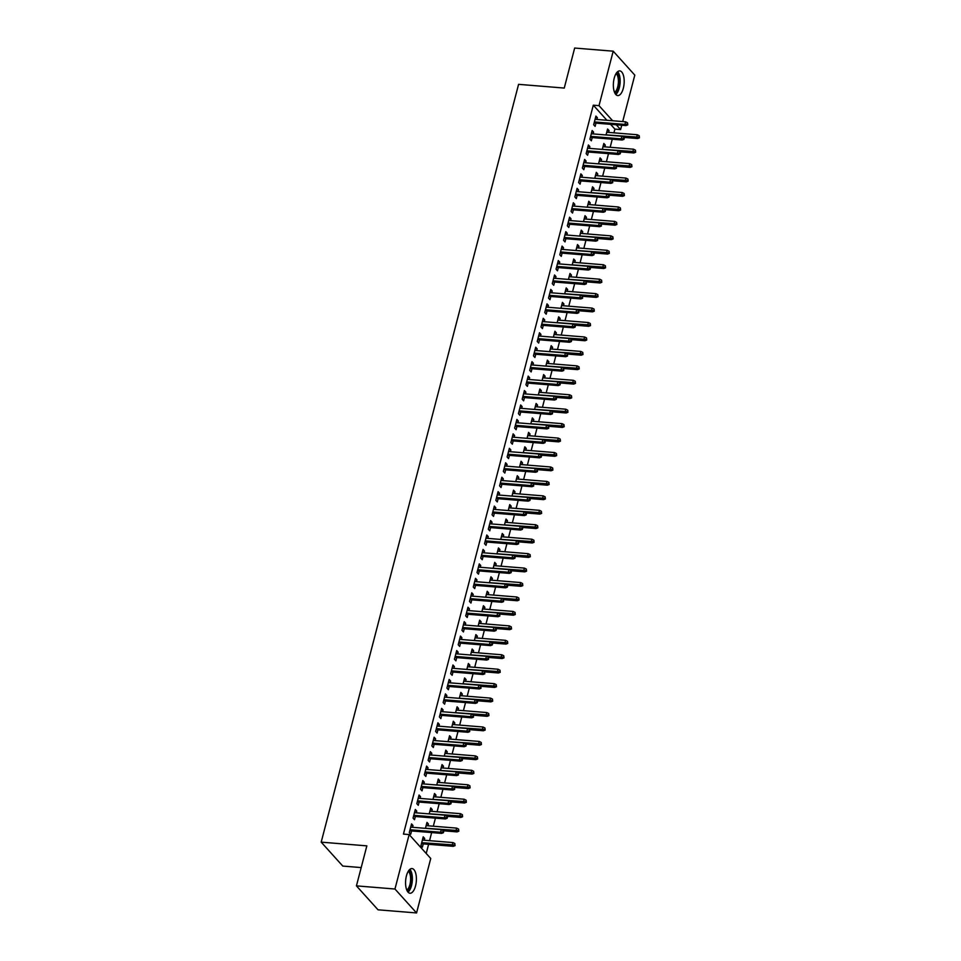 <?xml version="1.0" encoding="UTF-8"?>
<svg xmlns="http://www.w3.org/2000/svg" width="961" height="961" viewBox="0 0 961 961"><rect width="100%" height="100%" fill="white"/><g stroke="black" fill="none" stroke-linecap="round" stroke-linejoin="round"><path stroke-width="1.44" d="M406.431 875.855A12.373 5.346 -85.3 0 1 411.993 868.564A12.373 5.346 -85.3 0 1 415.536 885.946A12.373 5.346 -85.3 0 1 409.987 893.237A12.373 5.346 -85.3 0 1 406.431 875.855M614.211 78.189A12.373 5.346 -85.3 0 1 619.773 70.898A12.373 5.346 -85.3 0 1 623.317 88.28A12.373 5.346 -85.3 0 1 617.755 95.571A12.373 5.346 -85.3 0 1 614.211 78.189M426.216 853.476L428.606 844.323M429.555 840.671L431.657 832.586M433.315 826.22L435.429 818.135M437.087 811.769L439.189 803.696M440.847 797.33L442.949 789.245M444.607 782.879L446.709 774.806M448.367 768.44L450.481 760.355M452.138 753.989L454.241 745.916M455.898 739.55L458.001 731.465M459.658 725.099L461.76 717.026M463.418 710.659L465.532 702.575M467.19 696.208L469.292 688.136M470.95 681.769L473.052 673.685M474.71 667.318L476.812 659.246M478.47 652.879L480.572 644.795M482.242 638.428L484.344 630.356M486.002 623.989L488.104 615.905M489.762 609.538L491.864 601.466M493.522 595.099L495.624 587.015M497.281 580.648L499.396 572.576M501.053 566.209L503.156 558.125M504.813 551.758L506.915 543.674M508.573 537.319L510.675 529.235M512.333 522.868L514.447 514.784M516.105 508.417L518.207 500.345M519.865 493.978L521.967 485.894M523.625 479.527L525.727 471.455M527.385 465.088L529.499 457.004M531.157 450.637L533.259 442.565M534.917 436.198L537.019 428.113M538.677 421.747L540.779 413.674M542.436 407.308L544.539 399.223M546.196 392.857L548.311 384.784M549.968 378.418L552.07 370.333M553.728 363.967L555.83 355.894M557.488 349.528L559.59 341.443M561.248 335.077L563.362 327.004M565.02 320.638L567.122 312.553M568.78 306.187L570.882 298.114M572.54 291.748L574.642 283.663M576.3 277.297L578.414 269.224M580.072 262.858L582.174 254.773M583.832 248.406L585.934 240.322M587.591 233.967L589.694 225.883M591.351 219.516L593.454 211.432M595.123 205.077L597.225 196.993M598.883 190.626L600.985 182.542M602.643 176.175L604.745 168.103M606.403 161.736L608.505 153.652M610.163 147.285L612.277 139.213M613.935 132.846L614.908 129.11L620.614 129.579L616.277 124.786M430.744 858.485L416.557 912.95L394.959 889.021L409.146 834.556L430.744 858.485M394.959 889.021L356.435 885.874L378.033 909.815L416.557 912.95M361.204 867.579L342.789 866.077L321.19 842.148L518.58 84.34L564.251 88.064L574.666 48.05L613.202 51.185L634.801 75.126L622.692 121.579M621.743 125.23L620.614 129.579M426.6 823.865L428.438 824.009L426.984 822.4L425.435 828.346M428.438 824.009L427.981 825.787M426.324 832.154L425.663 832.094M414.924 810.928L416.762 811.072L415.308 809.462L413.05 818.123L414.503 819.745L415.356 816.502M416.762 811.072L416.305 812.85M434.12 794.975L435.97 795.119L434.504 793.51L432.955 799.456M435.97 795.119L435.501 796.897M433.843 803.264L433.183 803.204M422.456 782.038L424.294 782.182L422.828 780.572L420.57 789.233L422.035 790.855L422.876 787.612M424.294 782.182L423.825 783.96M441.652 766.085L443.489 766.229L442.036 764.62L440.486 770.566M443.489 766.229L443.033 768.007M441.375 774.374L440.703 774.314M429.975 753.148L431.813 753.292L430.36 751.682L428.101 760.343L429.555 761.965L430.408 758.722M431.813 753.292L431.357 755.07M449.171 737.195L451.021 737.339L449.556 735.73L448.006 741.676M451.021 737.339L450.553 739.117M448.895 745.484L448.234 745.424M437.507 724.258L439.345 724.402L437.88 722.792L435.621 731.453L437.087 733.075L437.928 729.831M439.345 724.402L438.877 726.18M456.703 708.305L458.541 708.449L457.088 706.828L455.538 712.786M458.541 708.449L458.085 710.227M456.427 716.594L455.754 716.534M445.027 695.368L446.865 695.512L445.411 693.902L443.153 702.563L444.607 704.185L445.46 700.941M446.865 695.512L446.409 697.29M464.223 679.415L466.073 679.559L464.607 677.937L463.058 683.896M466.073 679.559L465.604 681.337M463.947 687.692L463.286 687.644M452.547 666.478L454.397 666.622L452.931 665L450.673 673.673L452.138 675.295L452.979 672.051M454.397 666.622L453.928 668.4M471.755 650.513L473.593 650.669L472.139 649.047L470.59 655.006M473.593 650.669L473.136 652.435M471.479 658.802L470.806 658.753M460.079 637.587L461.917 637.732L460.463 636.11L458.205 644.783L459.658 646.405L460.511 643.161M461.917 637.732L461.46 639.509M479.275 621.623L481.125 621.779L479.659 620.157L478.11 626.116M481.125 621.779L480.656 623.545M478.998 629.911L478.338 629.863M467.599 608.697L469.448 608.842L467.983 607.22L465.725 615.893L467.19 617.515L468.031 614.271M469.448 608.842L468.98 610.619M486.807 592.733L488.644 592.889L487.191 591.267L485.641 597.213M488.644 592.889L488.188 594.655M486.53 601.021L485.858 600.973M475.13 579.795L476.968 579.951L475.515 578.33L473.256 587.003L474.71 588.612L475.551 585.381M476.968 579.951L476.512 581.717M494.326 563.843L496.176 563.999L494.711 562.377L493.161 568.323M496.176 563.999L495.708 565.765M494.05 572.131L493.389 572.083M482.65 550.905L484.5 551.061L483.035 549.44L480.776 558.113L482.242 559.722L483.083 556.491M484.5 551.061L484.032 552.827M501.858 534.953L503.696 535.109L502.243 533.487L500.693 539.433M503.696 535.109L503.24 536.875M501.582 543.241L500.909 543.193M490.182 522.015L492.02 522.171L490.566 520.55L488.308 529.223L489.762 530.832L490.603 527.601M492.02 522.171L491.564 523.937M509.378 506.063L511.216 506.219L509.762 504.597L508.213 510.543M511.216 506.219L510.759 507.985M509.102 514.351L508.441 514.303M497.702 493.125L499.552 493.281L498.086 491.66L495.828 500.333L497.293 501.942L498.134 498.711M499.552 493.281L499.083 495.047M516.91 477.173L518.748 477.329L517.282 475.707L515.733 481.653M518.748 477.329L518.291 479.095M516.622 485.461L515.961 485.413M505.234 464.235L507.072 464.391L505.618 462.77L503.36 471.443L504.813 473.052L505.654 469.821M507.072 464.391L506.615 466.157M524.43 448.282L526.268 448.439L524.814 446.817L523.264 452.763M526.268 448.439L525.811 450.204M524.153 456.571L523.493 456.523M512.754 435.345L514.591 435.501L513.138 433.879L510.88 442.553L512.345 444.162L513.186 440.931M514.591 435.501L514.135 437.267M531.962 419.392L533.799 419.549L532.334 417.927L530.784 423.873M533.799 419.549L533.331 421.314M531.673 427.681L531.013 427.633M520.285 406.455L522.123 406.611L520.658 404.989L518.411 413.662L519.865 415.272L520.706 412.041M522.123 406.611L521.667 408.377M539.481 390.502L541.319 390.659L539.866 389.037L538.316 394.983M541.319 390.659L540.863 392.424M539.205 398.791L538.544 398.743M527.805 377.565L529.643 377.721L528.19 376.099L525.931 384.772L527.385 386.382L528.238 383.151M529.643 377.721L529.187 379.487M547.013 361.612L548.851 361.768L547.386 360.147L545.836 366.093M548.851 361.768L548.383 363.534M546.725 369.901L546.064 369.841M535.337 348.675L537.175 348.831L535.709 347.209L533.451 355.882L534.917 357.492L535.757 354.261M537.175 348.831L536.706 350.597M554.533 332.722L556.371 332.866L554.917 331.257L553.368 337.203M556.371 332.866L555.914 334.644M554.257 341.011L553.584 340.951M542.857 319.785L544.695 319.941L543.241 318.319L540.983 326.98L542.436 328.602L543.289 325.359M544.695 319.941L544.238 321.707M562.053 303.832L563.903 303.976L562.437 302.367L560.888 308.313M563.903 303.976L563.434 305.754M561.777 312.121L561.116 312.061M550.389 290.895L552.227 291.051L550.761 289.429L548.503 298.09L549.968 299.712L550.809 296.469M552.227 291.051L551.758 292.817M569.585 274.942L571.423 275.086L569.969 273.477L568.419 279.423M571.423 275.086L570.966 276.864M569.308 283.231L568.636 283.171M557.909 262.005L559.746 262.149L558.293 260.539L556.035 269.2L557.488 270.822L558.341 267.578M559.746 262.149L559.29 263.927M577.105 246.052L578.954 246.196L577.489 244.587L575.939 250.533M578.954 246.196L578.486 247.974M576.828 254.341L576.168 254.281M565.428 233.115L567.278 233.259L565.813 231.649L563.554 240.31L565.02 241.932L565.861 238.688M567.278 233.259L566.81 235.037M584.636 217.162L586.474 217.306L585.021 215.696L583.471 221.643M586.474 217.306L586.018 219.084M584.36 225.451L583.687 225.391M572.96 204.225L574.798 204.369L573.345 202.759L571.086 211.42L572.54 213.042L573.393 209.798M574.798 204.369L574.342 206.147M592.156 188.272L594.006 188.416L592.541 186.806L590.991 192.753M594.006 188.416L593.538 190.194M591.88 196.561L591.219 196.5M580.48 175.334L582.33 175.479L580.864 173.869L578.606 182.53L580.072 184.152L580.912 180.908M582.33 175.479L581.861 177.256M599.688 159.382L601.526 159.526L600.072 157.916L598.523 163.863M601.526 159.526L601.069 161.304M599.412 167.67L598.739 167.61M588.012 146.444L589.85 146.589L588.396 144.979L586.138 153.64L587.591 155.262L588.432 152.018M589.85 146.589L589.393 148.366M607.208 130.492L609.058 130.636L607.592 129.026L606.043 134.972M609.058 130.636L608.589 132.414M606.932 138.78L606.271 138.72M595.532 117.554L597.382 117.698L595.916 116.089L593.658 124.75L595.123 126.371L595.964 123.128M597.382 117.698L596.913 119.476M614.908 129.11L610.571 124.317M606.932 120.293L593.297 105.181L403.44 834.088L409.146 834.556M591.772 131.993L593.61 132.15L592.156 130.528L589.898 139.201L591.351 140.811L592.204 137.579M593.61 132.15L593.153 133.915M603.448 144.931L605.286 145.087L603.832 143.465L602.283 149.411M605.286 145.087L604.829 146.853M603.172 153.219L602.511 153.171M584.252 160.883L586.09 161.04L584.624 159.418L582.366 168.091L583.832 169.701L584.672 166.469M586.09 161.04L585.621 162.805M595.928 173.821L597.766 173.977L596.3 172.355L594.751 178.302M597.766 173.977L597.298 175.743M595.64 182.109L594.979 182.061M576.72 189.773L578.558 189.93L577.105 188.308L574.846 196.981L576.312 198.591L577.153 195.359M578.558 189.93L578.102 191.695M588.396 202.711L590.234 202.867L588.781 201.245L587.231 207.192M590.234 202.867L589.778 204.633M588.12 211L587.459 210.952M569.2 218.664L571.038 218.82L569.573 217.198L567.326 225.871L568.78 227.481L569.621 224.249M571.038 218.82L570.582 220.586M580.876 231.601L582.714 231.757L581.249 230.135L579.699 236.082M582.714 231.757L582.246 233.523M580.588 239.89L579.927 239.842M561.668 247.554L563.518 247.71L562.053 246.088L559.795 254.761L561.26 256.371L562.101 253.139M563.518 247.71L563.05 249.476M573.345 260.491L575.183 260.647L573.729 259.026L572.179 264.972M575.183 260.647L574.726 262.413M573.068 268.78L572.408 268.732M554.149 276.456L555.987 276.6L554.533 274.978L552.275 283.651L553.728 285.273L554.569 282.029M555.987 276.6L555.53 278.378M565.825 289.381L567.663 289.537L566.197 287.916L564.66 293.862M567.663 289.537L567.206 291.303M565.548 297.67L564.876 297.622M546.617 305.346L548.467 305.49L547.001 303.868L544.743 312.541L546.208 314.163L547.049 310.92M548.467 305.49L547.998 307.268M558.293 318.271L560.143 318.427L558.677 316.806L557.128 322.764M560.143 318.427L559.674 320.193M558.017 326.56L557.356 326.512M539.097 334.236L540.935 334.38L539.481 332.758L537.223 341.431L538.677 343.053L539.517 339.81M540.935 334.38L540.478 336.158M550.773 347.173L552.611 347.317L551.158 345.696L549.608 351.654M552.611 347.317L552.155 349.095M550.497 355.45L549.824 355.402M531.565 363.126L533.415 363.27L531.95 361.66L529.691 370.321L531.157 371.943L531.998 368.7M533.415 363.27L532.947 365.048M543.241 376.063L545.091 376.207L543.626 374.586L542.076 380.544M545.091 376.207L544.623 377.985M542.965 384.34L542.304 384.292M524.045 392.016L525.883 392.16L524.43 390.55L522.171 399.211L523.625 400.833L524.466 397.59M525.883 392.16L525.427 393.938M535.721 404.953L537.559 405.098L536.106 403.476L534.556 409.434M537.559 405.098L537.103 406.875M535.445 413.242L534.772 413.182M516.513 420.906L518.363 421.05L516.898 419.44L514.64 428.101L516.105 429.723L516.946 426.48M518.363 421.05L517.895 422.828M528.19 433.843L530.04 433.988L528.574 432.378L527.024 438.324M530.04 433.988L529.571 435.765M527.913 442.132L527.253 442.072M508.994 449.796L510.832 449.94L509.378 448.331L507.12 456.992L508.573 458.613L509.426 455.37M510.832 449.94L510.375 451.718M520.67 462.734L522.508 462.878L521.054 461.268L519.505 467.214M522.508 462.878L522.051 464.656M520.394 471.022L519.721 470.962M501.462 478.686L503.312 478.83L501.846 477.221L499.588 485.882L501.053 487.503L501.894 484.26M503.312 478.83L502.843 480.608M513.138 491.624L514.988 491.768L513.522 490.158L511.973 496.104M514.988 491.768L514.519 493.546M512.862 499.912L512.201 499.852M493.942 507.576L495.78 507.72L494.326 506.111L492.068 514.772L493.522 516.393L494.374 513.15M495.78 507.72L495.323 509.498M505.618 520.514L507.456 520.658L506.003 519.048L504.453 524.994M507.456 520.658L507 522.436M505.342 528.802L504.669 528.742M486.422 536.466L488.26 536.61L486.795 535.001L484.536 543.662L486.002 545.283L486.843 542.04M488.26 536.61L487.792 538.388M498.086 549.404L499.936 549.548L498.471 547.938L496.921 553.884M499.936 549.548L499.468 551.326M497.81 557.692L497.149 557.632M478.89 565.356L480.728 565.5L479.275 563.891L477.016 572.552L478.47 574.173L479.323 570.93M480.728 565.5L480.272 567.278M490.566 578.294L492.404 578.438L490.951 576.828L489.401 582.774M492.404 578.438L491.948 580.216M490.29 586.582L489.63 586.522M471.37 594.246L473.208 594.403L471.743 592.781L469.485 601.442L470.95 603.064L471.791 599.82M473.208 594.403L472.74 596.168M483.047 607.184L484.885 607.328L483.419 605.718L481.869 611.664M484.885 607.328L484.416 609.106M482.758 615.472L482.098 615.412M463.839 623.136L465.677 623.293L464.223 621.671L461.965 630.332L463.43 631.954L464.271 628.71M465.677 623.293L465.22 625.058M475.515 636.074L477.353 636.218L475.899 634.608L474.35 640.555M477.353 636.218L476.896 637.996M475.239 644.363L474.578 644.302M456.319 652.026L458.157 652.183L456.691 650.561L454.445 659.222L455.898 660.844L456.739 657.6M458.157 652.183L457.7 653.948M467.995 664.964L469.833 665.12L468.367 663.498L466.818 669.445M469.833 665.12L469.364 666.886M467.707 673.253L467.046 673.193M448.787 680.917L450.637 681.073L449.171 679.451L446.913 688.124L448.379 689.734L449.219 686.502M450.637 681.073L450.168 682.839M460.463 693.854L462.301 694.01L460.848 692.388L459.298 698.335M462.301 694.01L461.845 695.776M460.187 702.143L459.526 702.083M441.267 709.807L443.105 709.963L441.652 708.341L439.393 717.014L440.847 718.624L441.688 715.392M443.105 709.963L442.649 711.729M452.943 722.744L454.781 722.9L453.316 721.279L451.766 727.225M454.781 722.9L454.325 724.666M452.667 731.033L451.994 730.985M433.735 738.697L435.585 738.853L434.12 737.231L431.861 745.904L433.327 747.514L434.168 744.282M435.585 738.853L435.117 740.619M445.411 751.634L447.261 751.79L445.796 750.169L444.246 756.115M447.261 751.79L446.793 753.556M445.135 759.923L444.475 759.875M426.216 767.587L428.053 767.743L426.6 766.121L424.342 774.794L425.795 776.404L426.636 773.173M428.053 767.743L427.597 769.509M437.892 780.524L439.73 780.68L438.276 779.059L436.726 785.005M439.73 780.68L439.273 782.446M437.615 788.813L436.943 788.765M418.684 796.477L420.534 796.633L419.068 795.011L416.81 803.684L418.275 805.294L419.116 802.063M420.534 796.633L420.065 798.399M430.36 809.414L432.21 809.57L430.744 807.949L429.195 813.895M432.21 809.57L431.741 811.336M430.084 817.703L429.423 817.655M411.164 825.367L413.002 825.523L411.548 823.901L409.29 832.574L410.743 834.184L411.584 830.953M413.002 825.523L412.545 827.289M422.84 838.304L424.678 838.46L423.224 836.839L420.966 845.512L422.42 847.121L423.26 843.89M424.678 838.46L424.221 840.226M593.297 105.181L599.015 105.65L613.202 51.185M356.435 885.874L366.85 845.86L321.19 842.148M612.65 120.75L599.015 105.65M594.126 122.984L625.983 125.579L624.938 124.413L594.403 121.927M627.173 124.245L627.761 124.894L627.545 122.804L627.173 124.245L624.938 124.413L625.611 121.807L595.075 119.32M625.983 125.579L627.761 124.894M627.545 122.804L625.611 121.807M639.437 137.831L639.221 135.741L639.437 137.831L637.66 138.516L636.614 137.351L637.287 134.744L606.751 132.258M638.849 137.183L606.067 134.864M637.66 138.516L623.917 137.399M637.287 134.744L639.221 135.741M590.354 137.423L622.223 140.018L621.166 138.852L590.631 136.366M623.413 138.684L623.989 139.333L624.374 137.891L623.785 137.243L623.413 138.684L621.166 138.852L621.851 136.258L591.315 133.771M622.223 140.018L623.989 139.333M623.785 137.243L621.851 136.258M586.594 151.874L618.464 154.469L617.406 153.304L586.871 150.817M619.653 153.135L620.229 153.784L620.614 152.343L620.025 151.694L619.653 153.135L617.406 153.304L618.091 150.697L587.543 148.21M618.464 154.469L620.229 153.784M620.025 151.694L618.091 150.697M635.665 152.27L635.461 150.18L635.665 152.27L633.9 152.955L632.843 151.79L633.527 149.195L602.991 146.709M635.089 151.622L602.307 149.303M633.9 152.955L620.157 151.838M633.527 149.195L635.461 150.18M631.906 166.721L631.701 164.631L631.906 166.721L630.14 167.406L629.083 166.241L629.767 163.634L599.22 161.148M631.329 166.073L598.547 163.754M630.14 167.406L616.397 166.289M629.767 163.634L631.701 164.631M616.722 72.64A10.715 4.625 -85.3 0 1 618.944 76.652A10.715 4.625 -85.3 0 1 615.028 93.361M614.572 92.388A9.922 4.276 94.7 0 0 617.923 77.048A9.922 4.276 94.7 0 0 616.109 73.529M615.797 94.466A12.301 5.31 94.7 0 0 619.557 75.715A12.301 5.31 94.7 0 0 617.647 71.679M408.942 870.306A10.715 4.625 -85.3 0 1 411.164 874.318A10.715 4.625 -85.3 0 1 407.26 891.039M406.791 890.054A9.922 4.276 94.7 0 0 410.143 874.726A9.922 4.276 94.7 0 0 408.329 871.195M408.017 892.132A12.301 5.31 94.7 0 0 411.776 873.393A12.301 5.31 94.7 0 0 409.879 869.345M582.834 166.313L614.692 168.908L613.647 167.743L583.111 165.256M615.881 167.574L616.469 168.223L616.265 166.133L615.881 167.574L613.647 167.743L614.319 165.148L583.783 162.661M614.692 168.908L616.469 168.223M616.265 166.133L614.319 165.148M579.075 180.764L610.932 183.359L609.887 182.194L579.351 179.707M612.121 182.025L612.71 182.674L612.493 180.584L612.121 182.025L609.887 182.194L610.559 179.599L580.024 177.1M610.932 183.359L612.71 182.674M612.493 180.584L610.559 179.599M628.146 181.161L627.941 179.07L628.146 181.161L626.368 181.845L625.323 180.68L625.995 178.085L595.46 175.599M627.557 180.512L594.787 178.193M626.368 181.845L612.637 180.728M625.995 178.085L627.941 179.07M624.386 195.612L624.169 193.521L624.386 195.612L622.608 196.296L621.563 195.131L622.235 192.524L591.7 190.038M623.797 194.963L591.027 192.644M622.608 196.296L608.866 195.179M622.235 192.524L624.169 193.521M575.303 195.203L607.172 197.798L606.127 196.645L575.579 194.146M608.361 196.476L608.95 197.113L609.322 195.672L608.733 195.023L608.361 196.476L606.127 196.645L606.799 194.038L576.264 191.551M607.172 197.798L608.95 197.113M608.733 195.023L606.799 194.038M620.614 210.051L620.41 207.96L620.614 210.051L618.848 210.735L617.791 209.57L618.476 206.975L587.94 204.489M620.037 209.402L587.255 207.083M618.848 210.735L605.106 209.618M618.476 206.975L620.41 207.96M571.543 209.654L603.412 212.249L602.355 211.084L571.819 208.597M604.601 210.915L605.178 211.564L605.562 210.123L604.974 209.474L604.601 210.915L602.355 211.084L603.04 208.489L572.492 205.99M603.412 212.249L605.178 211.564M604.974 209.474L603.04 208.489M616.854 224.502L616.65 222.411L616.854 224.502L615.088 225.186L614.031 224.021L614.716 221.414L584.168 218.928M616.277 223.853L583.495 221.535M615.088 225.186L601.346 224.069M614.716 221.414L616.65 222.411M567.783 224.093L599.652 226.688L598.595 225.535L568.059 223.036M600.829 225.367L601.418 226.003L601.214 223.913L600.829 225.367L598.595 225.535L599.268 222.928L568.732 220.441M599.652 226.688L601.418 226.003M601.214 223.913L599.268 222.928M613.094 238.941L612.89 236.85L613.094 238.941L611.316 239.625L610.271 238.46L610.944 235.865L580.408 233.379M612.505 238.292L579.735 235.974M611.316 239.625L597.586 238.508M610.944 235.865L612.89 236.85M564.023 238.544L595.88 241.139L594.835 239.974L564.299 237.487M597.069 239.806L597.658 240.454L597.454 238.364L597.069 239.806L594.835 239.974L595.508 237.379L564.972 234.88M595.88 241.139L597.658 240.454M597.454 238.364L595.508 237.379M609.334 253.392L609.118 251.301L609.334 253.392L607.556 254.076L606.511 252.911L607.184 250.316L576.648 247.818M608.745 252.743L575.975 250.425M607.556 254.076L593.814 252.959M607.184 250.316L609.118 251.301M560.263 252.983L592.12 255.59L591.075 254.425L560.527 251.926M593.309 254.257L593.898 254.893L594.27 253.452L593.682 252.803L593.309 254.257L591.075 254.425L591.748 251.818L561.212 249.331M592.12 255.59L593.898 254.893M593.682 252.803L591.748 251.818M605.574 267.831L605.358 265.741L605.574 267.831L603.796 268.515L602.751 267.362L603.424 264.755L572.888 262.269M604.986 267.194L572.203 264.864M603.796 268.515L590.054 267.398M603.424 264.755L605.358 265.741M556.491 267.434L588.36 270.029L587.303 268.864L556.767 266.377M589.549 268.696L590.126 269.344L590.51 267.903L589.922 267.254L589.549 268.696L587.303 268.864L587.988 266.269L557.452 263.77M588.36 270.029L590.126 269.344M589.922 267.254L587.988 266.269M601.802 282.282L601.598 280.192L601.802 282.282L600.036 282.966L598.979 281.801L599.664 279.207L569.116 276.708M601.226 281.633L568.444 279.315M600.036 282.966L586.294 281.849M599.664 279.207L601.598 280.192M552.731 281.873L584.6 284.48L583.543 283.315L553.007 280.816M585.79 283.147L586.366 283.795L586.162 281.693L585.79 283.147L583.543 283.315L584.228 280.708L553.68 278.222M584.6 284.48L586.366 283.795M586.162 281.693L584.228 280.708M598.042 296.721L597.838 294.631L598.042 296.721L596.276 297.405L595.219 296.252L595.892 293.646L565.356 291.159M597.454 296.084L564.684 293.754M596.276 297.405L582.534 296.288M595.892 293.646L597.838 294.631M548.971 296.324L580.828 298.919L579.783 297.754L549.248 295.267M582.018 297.586L582.606 298.234L582.402 296.144L582.018 297.586L579.783 297.754L580.456 295.159L549.92 292.673M580.828 298.919L582.606 298.234M582.402 296.144L580.456 295.159M594.282 311.172L594.078 309.082L594.282 311.172L592.505 311.857L591.459 310.691L592.132 308.097L561.596 305.598M593.694 310.523L560.924 308.205M592.505 311.857L578.774 310.739M592.132 308.097L594.078 309.082M545.211 310.763L577.068 313.37L576.023 312.205L545.476 309.718M578.258 312.037L578.846 312.685L578.63 310.583L578.258 312.037L576.023 312.205L576.696 309.598L546.16 307.112M577.068 313.37L578.846 312.685M578.63 310.583L576.696 309.598M590.522 325.611L590.306 323.521L590.522 325.611L588.745 326.308L587.7 325.142L588.372 322.536L557.836 320.049M589.934 324.974L557.152 322.644M588.745 326.308L575.002 325.178M588.372 322.536L590.306 323.521M541.439 325.214L573.309 327.809L572.251 326.644L541.716 324.157M574.498 326.476L575.074 327.124L575.459 325.683L574.87 325.034L574.498 326.476L572.251 326.644L572.936 324.049L542.4 321.563M573.309 327.809L575.074 327.124M574.87 325.034L572.936 324.049M586.751 340.062L586.546 337.972L586.751 340.062L584.985 340.747L583.928 339.581L584.612 336.987L554.077 334.5M586.174 339.413L553.392 337.095M584.985 340.747L571.242 339.629M584.612 336.987L586.546 337.972M537.679 339.653L569.549 342.26L568.492 341.095L537.956 338.608M570.738 340.927L571.314 341.575L571.699 340.122L571.11 339.485L570.738 340.927L568.492 341.095L569.176 338.488L538.628 336.002M569.549 342.26L571.314 341.575M571.11 339.485L569.176 338.488M582.991 354.513L582.786 352.411L582.991 354.513L581.225 355.198L580.168 354.032L580.84 351.426L550.305 348.939M582.414 353.864L549.632 351.534M581.225 355.198L567.483 354.068M580.84 351.426L582.786 352.411M533.92 354.104L565.777 356.699L564.732 355.534L534.196 353.047M566.966 355.366L567.555 356.014L567.35 353.924L566.966 355.366L564.732 355.534L565.404 352.939L534.869 350.453M565.777 356.699L567.555 356.014M567.35 353.924L565.404 352.939M579.231 368.952L579.027 366.862L579.231 368.952L577.453 369.637L576.408 368.471L577.08 365.877L546.545 363.39M578.642 368.303L545.872 365.985M577.453 369.637L563.723 368.519M577.08 365.877L579.027 366.862M530.16 368.556L562.017 371.15L560.972 369.985L530.436 367.498M563.206 369.817L563.795 370.465L563.578 368.375L563.206 369.817L560.972 369.985L561.644 367.378L531.109 364.892M562.017 371.15L563.795 370.465M563.578 368.375L561.644 367.378M575.471 383.403L575.255 381.301L575.471 383.403L573.693 384.088L572.648 382.922L573.321 380.316L542.785 377.829M574.882 382.754L542.1 380.436M573.693 384.088L559.951 382.959M573.321 380.316L575.255 381.301M526.388 382.995L558.257 385.589L557.2 384.424L526.664 381.937M559.446 384.256L560.023 384.905L560.407 383.463L559.819 382.814L559.446 384.256L557.2 384.424L557.885 381.829L527.349 379.343M558.257 385.589L560.023 384.905M559.819 382.814L557.885 381.829M571.699 397.842L571.495 395.752L571.699 397.842L569.933 398.527L568.876 397.361L569.561 394.767L539.025 392.28M571.122 397.193L538.34 394.875M569.933 398.527L556.191 397.41M569.561 394.767L571.495 395.752M522.628 397.446L554.497 400.04L553.44 398.875L522.904 396.388M555.686 398.707L556.263 399.356L556.647 397.902L556.059 397.265L555.686 398.707L553.44 398.875L554.125 396.268L523.577 393.782M554.497 400.04L556.263 399.356M556.059 397.265L554.125 396.268M567.939 412.293L567.735 410.203L567.939 412.293L566.173 412.978L565.116 411.813L565.801 409.206L535.253 406.719M567.362 411.644L534.58 409.326M566.173 412.978L552.431 411.849M565.801 409.206L567.735 410.203M518.868 411.885L550.725 414.479L549.68 413.314L519.144 410.827M551.914 413.146L552.503 413.795L552.299 411.704L551.914 413.146L549.68 413.314L550.353 410.719L519.817 408.233M550.725 414.479L552.503 413.795M552.299 411.704L550.353 410.719M564.179 426.732L563.975 424.642L564.179 426.732L562.401 427.417L561.356 426.252L562.029 423.657L531.493 421.17M563.59 426.083L530.82 423.765M562.401 427.417L548.671 426.3M562.029 423.657L563.975 424.642M515.108 426.336L546.965 428.93L545.92 427.765L515.384 425.279M548.154 427.597L548.743 428.246L548.539 426.155L548.154 427.597L545.92 427.765L546.593 425.158L516.057 422.672M546.965 428.93L548.743 428.246M548.539 426.155L546.593 425.158M560.419 441.183L560.203 439.093L560.419 441.183L558.641 441.868L557.596 440.703L558.269 438.096L527.733 435.609M559.831 440.534L527.06 438.216M558.641 441.868L544.899 440.751M558.269 438.096L560.203 439.093M511.336 440.775L543.205 443.369L542.16 442.204L511.612 439.718M544.394 442.036L544.983 442.685L545.355 441.243L544.767 440.594L544.394 442.036L542.16 442.204L542.833 439.609L512.297 437.123M543.205 443.369L544.983 442.685M544.767 440.594L542.833 439.609M556.647 455.622L556.443 453.532L556.647 455.622L554.881 456.307L553.824 455.142L554.509 452.547L523.973 450.06M556.071 454.973L523.289 452.655M554.881 456.307L541.139 455.19M554.509 452.547L556.443 453.532M507.576 455.226L539.445 457.82L538.388 456.655L507.852 454.169M540.635 456.487L541.211 457.136L541.596 455.694L541.007 455.046L540.635 456.487L538.388 456.655L539.073 454.048L508.537 451.562M539.445 457.82L541.211 457.136M541.007 455.046L539.073 454.048M552.887 470.073L552.683 467.983L552.887 470.073L551.121 470.758L550.064 469.593L550.749 466.986L520.201 464.499M552.311 469.424L519.529 467.106M551.121 470.758L537.379 469.641M550.749 466.986L552.683 467.983M503.816 469.665L535.685 472.259L534.628 471.094L504.093 468.608M536.863 470.926L537.451 471.575L537.247 469.485L536.863 470.926L534.628 471.094L535.301 468.5L504.765 466.013M535.685 472.259L537.451 471.575M537.247 469.485L535.301 468.5M549.127 484.512L548.923 482.422L549.127 484.512L547.35 485.197L546.304 484.032L546.977 481.437L516.441 478.95M548.539 483.863L515.769 481.545M547.35 485.197L533.619 484.08M546.977 481.437L548.923 482.422M500.056 484.116L531.913 486.71L530.868 485.545L500.333 483.059M533.103 485.377L533.691 486.026L533.487 483.936L533.103 485.377L530.868 485.545L531.541 482.951L501.005 480.452M531.913 486.71L533.691 486.026M533.487 483.936L531.541 482.951M545.367 498.963L545.151 496.873L545.367 498.963L543.59 499.648L542.545 498.483L543.217 495.876L512.681 493.389M544.779 498.315L512.009 495.996M543.59 499.648L529.847 498.531M543.217 495.876L545.151 496.873M496.296 498.555L528.154 501.149L527.108 499.984L496.561 497.498M529.343 499.828L529.931 500.465L530.304 499.023L529.715 498.375L529.343 499.828L527.108 499.984L527.781 497.39L497.245 494.903M528.154 501.149L529.931 500.465M529.715 498.375L527.781 497.39M541.608 513.402L541.391 511.312L541.608 513.402L539.83 514.087L538.785 512.922L539.457 510.327L508.922 507.84M541.019 512.754L508.237 510.435M539.83 514.087L526.087 512.97M539.457 510.327L541.391 511.312M492.525 513.006L524.394 515.601L523.337 514.435L492.801 511.949M525.583 514.267L526.16 514.916L526.544 513.474L525.955 512.826L525.583 514.267L523.337 514.435L524.021 511.841L493.486 509.342M524.394 515.601L526.16 514.916M525.955 512.826L524.021 511.841M537.836 527.853L537.631 525.763L537.836 527.853L536.07 528.538L535.013 527.373L535.697 524.766L505.162 522.279M537.259 527.205L504.477 524.886M536.07 528.538L522.328 527.421M535.697 524.766L537.631 525.763M488.765 527.445L520.634 530.04L519.577 528.886L489.041 526.388M521.823 528.718L522.4 529.355L522.772 527.913L522.195 527.265L521.823 528.718L519.577 528.886L520.261 526.28L489.714 523.793M520.634 530.04L522.4 529.355M522.195 527.265L520.261 526.28M534.076 542.292L533.872 540.202L534.076 542.292L532.31 542.977L531.253 541.812L531.926 539.217L501.39 536.731M533.487 541.644L500.717 539.325M532.31 542.977L518.568 541.86M531.926 539.217L533.872 540.202M485.005 541.896L516.862 544.491L515.817 543.325L485.281 540.839M518.051 543.157L518.64 543.806L518.435 541.716L518.051 543.157L515.817 543.325L516.489 540.731L485.954 538.232M516.862 544.491L518.64 543.806M518.435 541.716L516.489 540.731M530.316 556.743L530.112 554.653L530.316 556.743L528.538 557.428L527.493 556.263L528.166 553.668L497.63 551.17M529.727 556.095L496.957 553.776M528.538 557.428L514.808 556.311M528.166 553.668L530.112 554.653M481.245 556.335L513.102 558.93L512.057 557.776L481.521 555.278M514.291 557.608L514.88 558.245L515.252 556.803L514.664 556.155L514.291 557.608L512.057 557.776L512.73 555.17L482.194 552.683M513.102 558.93L514.88 558.245M514.664 556.155L512.73 555.17M526.556 571.182L526.34 569.092L526.556 571.182L524.778 571.867L523.733 570.702L524.406 568.107L493.87 565.621M525.967 570.546L493.185 568.215M524.778 571.867L511.036 570.75M524.406 568.107L526.34 569.092M477.473 570.786L509.342 573.381L508.285 572.215L477.749 569.729M510.531 572.047L511.108 572.696L511.492 571.254L510.904 570.606L510.531 572.047L508.285 572.215L508.97 569.621L478.434 567.122M509.342 573.381L511.108 572.696M510.904 570.606L508.97 569.621M522.784 585.633L522.58 583.543L522.784 585.633L521.018 586.318L519.961 585.153L520.646 582.558L490.11 580.06M522.207 584.985L489.425 582.666M521.018 586.318L507.276 585.201M520.646 582.558L522.58 583.543M473.713 585.225L505.582 587.832L504.525 586.666L473.989 584.168M506.771 586.498L507.348 587.135L507.732 585.693L507.144 585.045L506.771 586.498L504.525 586.666L505.21 584.06L474.662 581.573M505.582 587.832L507.348 587.135M507.144 585.045L505.21 584.06M519.024 600.072L518.82 597.982L519.024 600.072L517.258 600.757L516.201 599.604L516.886 596.997L486.338 594.511M518.447 599.436L485.665 597.105M517.258 600.757L503.516 599.64M516.886 596.997L518.82 597.982M469.953 599.676L501.81 602.271L500.765 601.105L470.229 598.619M502.999 600.937L503.588 601.586L503.384 599.496L502.999 600.937L500.765 601.105L501.438 598.511L470.902 596.024M501.81 602.271L503.588 601.586M503.384 599.496L501.438 598.511M515.264 614.523L515.06 612.433L515.264 614.523L513.486 615.208L512.441 614.043L513.114 611.448L482.578 608.95M514.676 613.875L481.905 611.556M513.486 615.208L499.756 614.091M513.114 611.448L515.06 612.433M466.193 614.115L498.05 616.722L497.005 615.557L466.469 613.058M499.24 615.388L499.828 616.037L499.612 613.935L499.24 615.388L497.005 615.557L497.678 612.95L467.142 610.463M498.05 616.722L499.828 616.037M499.612 613.935L497.678 612.95M511.504 628.962L511.288 626.872L511.504 628.962L509.726 629.659L508.681 628.494L509.354 625.887L478.818 623.401M510.916 628.326L478.134 625.995M509.726 629.659L495.984 628.53M509.354 625.887L511.288 626.872M462.421 628.566L494.29 631.161L493.245 629.996L462.697 627.509M495.48 629.827L496.068 630.476L496.441 629.035L495.852 628.386L495.48 629.827L493.245 629.996L493.918 627.401L463.382 624.914M494.29 631.161L496.068 630.476M495.852 628.386L493.918 627.401M507.732 643.414L507.528 641.323L507.732 643.414L505.966 644.098L504.909 642.933L505.594 640.338L475.058 637.84M507.156 642.765L474.374 640.446M505.966 644.098L492.224 642.981M505.594 640.338L507.528 641.323M458.661 643.005L490.53 645.612L489.473 644.447L458.938 641.96M491.72 644.278L492.296 644.927L492.681 643.474L492.092 642.825L491.72 644.278L489.473 644.447L490.158 641.84L459.61 639.353M490.53 645.612L492.296 644.927M492.092 642.825L490.158 641.84M503.972 657.865L503.768 655.762L503.972 657.865L502.207 658.549L501.149 657.384L501.834 654.777L471.286 652.291M503.396 657.216L470.614 654.885M502.207 658.549L488.464 657.42M501.834 654.777L503.768 655.762M454.901 657.456L486.771 660.051L485.713 658.886L455.178 656.399M487.948 658.717L488.536 659.366L488.332 657.276L487.948 658.717L485.713 658.886L486.386 656.291L455.85 653.804M486.771 660.051L488.536 659.366M488.332 657.276L486.386 656.291M500.213 672.304L500.008 670.213L500.213 672.304L498.435 672.988L497.39 671.823L498.062 669.228L467.526 666.742M499.624 671.655L466.854 669.337M498.435 672.988L484.704 671.871M498.062 669.228L500.008 670.213M451.141 671.907L482.999 674.502L481.954 673.337L451.418 670.85M484.188 673.168L484.776 673.817L484.572 671.727L484.188 673.168L481.954 673.337L482.626 670.73L452.09 668.243M482.999 674.502L484.776 673.817M484.572 671.727L482.626 670.73M496.453 686.755L496.236 684.652L496.453 686.755L494.675 687.439L493.63 686.274L494.302 683.667L463.767 681.181M495.864 686.106L463.094 683.788M494.675 687.439L480.932 686.31M494.302 683.667L496.236 684.652M447.37 686.346L479.239 688.941L478.194 687.776L447.646 685.289M480.428 687.608L481.017 688.256L480.8 686.166L480.428 687.608L478.194 687.776L478.866 685.181L448.331 682.694M479.239 688.941L481.017 688.256M480.8 686.166L478.866 685.181M492.681 701.194L492.476 699.103L492.681 701.194L490.915 701.878L489.87 700.713L490.542 698.118L460.007 695.632M492.104 700.545L459.322 698.227M490.915 701.878L477.173 700.761M490.542 698.118L492.476 699.103M443.61 700.797L475.479 703.392L474.422 702.227L443.886 699.74M476.668 702.059L477.245 702.707L477.629 701.254L477.04 700.617L476.668 702.059L474.422 702.227L475.106 699.62L444.571 697.133M475.479 703.392L477.245 702.707M477.04 700.617L475.106 699.62M488.921 715.645L488.717 713.542L488.921 715.645L487.155 716.329L486.098 715.164L486.783 712.557L456.235 710.071M488.344 714.996L455.562 712.678M487.155 716.329L473.413 715.2M486.783 712.557L488.717 713.542M439.85 715.236L471.719 717.831L470.662 716.666L440.126 714.179M472.908 716.498L473.485 717.146L473.28 715.056L472.908 716.498L470.662 716.666L471.334 714.071L440.799 711.584M471.719 717.831L473.485 717.146M473.28 715.056L471.334 714.071M485.161 730.084L484.957 727.994L485.161 730.084L483.395 730.768L482.338 729.603L483.011 727.009L452.475 724.522M484.572 729.435L451.802 727.117M483.395 730.768L469.653 729.651M483.011 727.009L484.957 727.994M436.09 729.687L467.947 732.282L466.902 731.117L436.366 728.63M469.136 730.949L469.725 731.597L469.521 729.507L469.136 730.949L466.902 731.117L467.575 728.51L437.039 726.023M467.947 732.282L469.725 731.597M469.521 729.507L467.575 728.51M481.401 744.535L481.197 742.445L481.401 744.535L479.623 745.219L478.578 744.054L479.251 741.448L448.715 738.961M480.812 743.886L448.042 741.568M479.623 745.219L465.881 744.09M479.251 741.448L481.197 742.445M432.33 744.126L464.187 746.721L463.142 745.556L432.594 743.069M465.376 745.388L465.965 746.036L466.337 744.595L465.749 743.946L465.376 745.388L463.142 745.556L463.815 742.961L433.279 740.475M464.187 746.721L465.965 746.036M465.749 743.946L463.815 742.961M477.641 758.974L477.425 756.884L477.641 758.974L475.863 759.658L474.818 758.493L475.491 755.899L444.955 753.412M477.052 758.325L444.27 756.007M475.863 759.658L462.121 758.541M475.491 755.899L477.425 756.884M428.558 758.577L460.427 761.172L459.37 760.007L428.834 757.52M461.616 759.839L462.193 760.487L462.577 759.046L461.989 758.397L461.616 759.839L459.37 760.007L460.055 757.4L429.519 754.914M460.427 761.172L462.193 760.487M461.989 758.397L460.055 757.4M473.869 773.425L473.665 771.335L473.869 773.425L472.103 774.11L471.046 772.944L471.731 770.338L441.195 767.851M473.292 772.776L440.51 770.458M472.103 774.11L458.361 772.992M471.731 770.338L473.665 771.335M424.798 773.016L456.667 775.611L455.61 774.446L425.074 771.959M457.856 774.278L458.433 774.926L458.229 772.836L457.856 774.278L455.61 774.446L456.295 771.851L425.747 769.365M456.667 775.611L458.433 774.926M458.229 772.836L456.295 771.851M470.109 787.864L469.905 785.774L470.109 787.864L468.343 788.549L467.286 787.383L467.959 784.789L437.423 782.302M469.521 787.215L436.75 784.897M468.343 788.549L454.601 787.431M467.959 784.789L469.905 785.774M421.038 787.467L452.895 790.062L451.85 788.897L421.314 786.41M454.085 788.729L454.673 789.377L454.469 787.287L454.085 788.729L451.85 788.897L452.523 786.29L421.987 783.804M452.895 790.062L454.673 789.377M454.469 787.287L452.523 786.29M466.349 802.315L466.145 800.225L466.349 802.315L464.571 803L463.526 801.834L464.199 799.228L433.663 796.741M465.761 801.666L432.991 799.348M464.571 803L450.841 801.882M464.199 799.228L466.145 800.225M417.278 801.906L449.135 804.501L448.09 803.336L417.555 800.849M450.325 803.168L450.913 803.816L451.286 802.375L450.697 801.726L450.325 803.168L448.09 803.336L448.763 800.741L418.227 798.255M449.135 804.501L450.913 803.816M450.697 801.726L448.763 800.741M462.589 816.754L462.373 814.664L462.589 816.754L460.812 817.439L459.766 816.273L460.439 813.679L429.903 811.192M462.001 816.105L429.219 813.787M460.812 817.439L447.069 816.321M460.439 813.679L462.373 814.664M413.506 816.357L445.375 818.952L444.318 817.787L413.783 815.3M446.565 817.619L447.141 818.267L447.526 816.826L446.937 816.177L446.565 817.619L444.318 817.787L445.003 815.192L414.467 812.694M445.375 818.952L447.141 818.267M446.937 816.177L445.003 815.192M458.817 831.205L458.613 829.115L458.817 831.205L457.052 831.89L455.995 830.724L456.679 828.118L426.143 825.631M458.241 830.556L425.459 828.238M457.052 831.89L443.309 830.772M456.679 828.118L458.613 829.115M409.746 830.797L441.616 833.391L440.558 832.238L410.023 829.739M442.805 832.07L443.381 832.707L443.766 831.265L443.177 830.616L442.805 832.07L440.558 832.238L441.243 829.631L410.695 827.145M441.616 833.391L443.381 832.707M443.177 830.616L441.243 829.631M455.058 845.644L454.853 843.554L455.058 845.644L453.292 846.329L452.235 845.163L452.919 842.569L422.372 840.082M454.481 844.995L421.699 842.677M453.292 846.329L421.423 843.734M452.919 842.569L454.853 843.554"/></g></svg>
